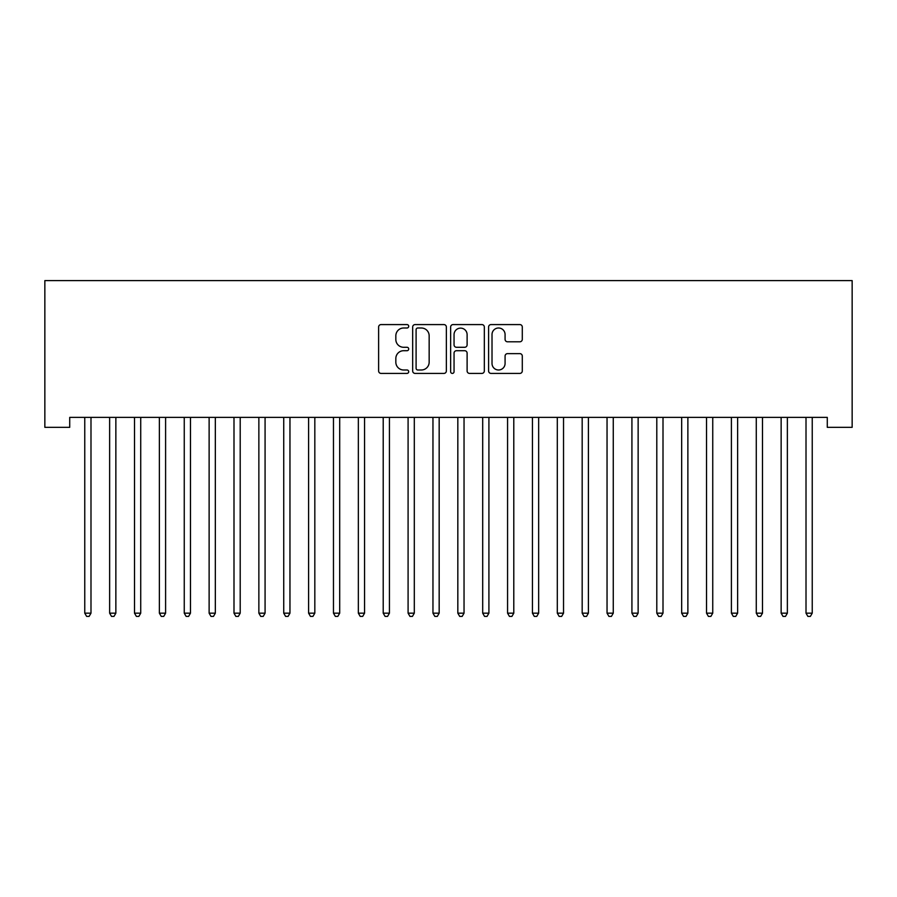 <?xml version="1.0" encoding="UTF-8"?>
<svg xmlns="http://www.w3.org/2000/svg" width="897" height="897" viewBox="0 0 897 897"><rect width="100%" height="100%" fill="white"/><g stroke="black" fill="none" stroke-linecap="round" stroke-linejoin="round"><path stroke-width="1.35" d="M408.707 326.295A1.704 1.704 0 0 0 407.003 324.579L381.057 324.579A2.444 2.444 0 0 0 378.624 327.024L378.624 370.966A2.444 2.444 0 0 0 381.057 373.41L407.003 373.41A1.704 1.704 0 0 0 408.707 371.694A1.704 1.704 0 0 0 407.003 369.99L403.639 369.99A7.815 7.815 0 0 1 395.835 362.175L395.835 358.508A7.815 7.815 0 0 1 403.639 350.705L407.003 350.705A1.704 1.704 0 0 0 408.707 348.989A1.704 1.704 0 0 0 407.003 347.285L403.639 347.285A7.815 7.815 0 0 1 395.835 339.47L395.835 335.814A7.815 7.815 0 0 1 403.639 327.999L407.003 327.999A1.704 1.704 0 0 0 408.707 326.295M519.845 341.791A2.444 2.444 0 0 0 522.289 339.346L522.289 327.024A2.444 2.444 0 0 0 519.845 324.579L491.04 324.579A2.444 2.444 0 0 0 488.596 327.024L488.596 370.966A2.444 2.444 0 0 0 491.04 373.41L519.845 373.41A2.444 2.444 0 0 0 522.289 370.966L522.289 356.075A2.444 2.444 0 0 0 519.845 353.631L507.511 353.631A2.444 2.444 0 0 0 505.078 356.075L505.078 363.453A6.526 6.526 0 0 1 498.541 369.99A6.526 6.526 0 0 1 492.016 363.453L492.016 334.525A6.526 6.526 0 0 1 498.541 327.999A6.526 6.526 0 0 1 505.078 334.525L505.078 339.346A2.444 2.444 0 0 0 507.511 341.791L519.845 341.791M827.281 417.385L69.719 417.385L69.719 427.331L44.85 427.331L44.85 280.604L852.15 280.604L852.15 427.331L827.281 427.331L827.281 417.385M446.358 327.024A2.444 2.444 0 0 0 443.925 324.579L415.12 324.579A2.444 2.444 0 0 0 412.676 327.024L412.676 370.966A2.444 2.444 0 0 0 415.12 373.41L443.925 373.41A2.444 2.444 0 0 0 446.358 370.966L446.358 327.024M453.075 324.579L481.88 324.579A2.444 2.444 0 0 1 484.324 327.024L484.324 370.966A2.444 2.444 0 0 1 481.88 373.41L469.557 373.41A2.444 2.444 0 0 1 467.113 370.966L467.113 353.138A2.444 2.444 0 0 0 464.668 350.705L456.495 350.705A2.444 2.444 0 0 0 454.05 353.138L454.05 371.694A1.704 1.704 0 0 1 452.346 373.41A1.704 1.704 0 0 1 450.642 371.694L450.642 327.024A2.444 2.444 0 0 1 453.075 324.579M417.8 327.999A1.704 1.704 0 0 0 416.096 329.704L416.096 368.275A1.704 1.704 0 0 0 417.8 369.99L421.343 369.99A7.815 7.815 0 0 0 429.158 362.175L429.158 335.814A7.815 7.815 0 0 0 421.343 327.999L417.8 327.999M467.113 334.648A6.526 6.526 0 0 0 460.587 328.123A6.526 6.526 0 0 0 454.05 334.648L454.05 344.84A2.444 2.444 0 0 0 456.495 347.285L464.668 347.285A2.444 2.444 0 0 0 467.113 344.84L467.113 334.648M90.989 418.675A2.489 2.489 -179.5 0 1 91.169 417.755A2.489 2.489 179.5 0 0 90.989 418.675L90.989 613.167L84.766 613.167L84.766 418.675A2.489 2.489 179.5 0 0 84.587 417.755A2.489 2.489 -179.5 0 1 84.766 418.675M90.989 613.167L89.117 616.396L86.628 616.396L84.766 613.167M109.456 417.755A2.489 2.489 -179.5 0 1 109.636 418.675A2.489 2.489 179.5 0 0 109.456 417.755L109.311 417.385M134.326 417.755A2.489 2.489 -179.5 0 1 134.505 418.675A2.489 2.489 179.5 0 0 134.326 417.755L134.18 417.385M116.184 417.385L116.038 417.755A2.489 2.489 179.5 0 0 115.859 418.675L115.859 613.167L109.636 613.167L109.636 418.675M115.859 613.167L113.986 616.396L111.508 616.396L109.636 613.167M141.053 417.385L140.907 417.755A2.489 2.489 179.5 0 0 140.728 418.675L140.728 613.167L134.505 613.167L134.505 418.675M140.728 613.167L138.856 616.396L136.378 616.396L134.505 613.167M159.195 417.755A2.489 2.489 -179.5 0 1 159.374 418.675A2.489 2.489 179.5 0 0 159.195 417.755L159.049 417.385M184.064 417.755A2.489 2.489 -179.5 0 1 184.255 418.675A2.489 2.489 179.5 0 0 184.064 417.755L183.919 417.385M165.923 417.385L165.777 417.755A2.489 2.489 179.5 0 0 165.597 418.675L165.597 613.167L159.374 613.167L159.374 418.675M165.597 613.167L163.736 616.396L161.247 616.396L159.374 613.167M190.792 417.385L190.646 417.755A2.489 2.489 179.5 0 0 190.467 418.675L190.467 613.167L184.255 613.167L184.255 418.675M190.467 613.167L188.605 616.396L186.116 616.396L184.255 613.167M208.945 417.755A2.489 2.489 -179.5 0 1 209.124 418.675A2.489 2.489 179.5 0 0 208.945 417.755L208.799 417.385M215.661 417.385L215.515 417.755A2.489 2.489 179.5 0 0 215.336 418.675L215.336 613.167L209.124 613.167L209.124 418.675M215.336 613.167L213.475 616.396L210.986 616.396L209.124 613.167M233.814 417.755A2.489 2.489 -179.5 0 1 233.994 418.675A2.489 2.489 179.5 0 0 233.814 417.755L233.669 417.385M240.531 417.385L240.385 417.755A2.489 2.489 179.5 0 0 240.205 418.675L240.205 613.167L233.994 613.167L233.994 418.675M240.205 613.167L238.344 616.396L235.855 616.396L233.994 613.167M258.684 417.755A2.489 2.489 -179.5 0 1 258.863 418.675A2.489 2.489 179.5 0 0 258.684 417.755L258.538 417.385M283.553 417.755A2.489 2.489 -179.5 0 1 283.732 418.675A2.489 2.489 179.5 0 0 283.553 417.755L283.407 417.385M308.422 417.755A2.489 2.489 -179.5 0 1 308.602 418.675A2.489 2.489 179.5 0 0 308.422 417.755L308.276 417.385M333.292 417.755A2.489 2.489 -179.5 0 1 333.471 418.675A2.489 2.489 179.5 0 0 333.292 417.755L333.146 417.385M358.161 417.755A2.489 2.489 -179.5 0 1 358.34 418.675A2.489 2.489 179.5 0 0 358.161 417.755L358.015 417.385M383.03 417.755A2.489 2.489 -179.5 0 1 383.21 418.675A2.489 2.489 179.5 0 0 383.03 417.755L382.884 417.385M407.911 417.755A2.489 2.489 -179.5 0 1 408.09 418.675A2.489 2.489 179.5 0 0 407.911 417.755L407.754 417.385M432.78 417.755A2.489 2.489 -179.5 0 1 432.959 418.675A2.489 2.489 179.5 0 0 432.78 417.755L432.634 417.385M457.649 417.755A2.489 2.489 -179.5 0 1 457.829 418.675A2.489 2.489 179.5 0 0 457.649 417.755L457.504 417.385M265.411 417.385L265.254 417.755A2.489 2.489 179.5 0 0 265.075 418.675L265.075 613.167L258.863 613.167L258.863 418.675M265.075 613.167L263.213 616.396L260.724 616.396L258.863 613.167M290.28 417.385L290.135 417.755A2.489 2.489 179.5 0 0 289.955 418.675L289.955 613.167L283.732 613.167L283.732 418.675M289.955 613.167L288.083 616.396L285.594 616.396L283.732 613.167M315.15 417.385L315.004 417.755A2.489 2.489 179.5 0 0 314.825 418.675L314.825 613.167L308.602 613.167L308.602 418.675M314.825 613.167L312.952 616.396L310.463 616.396L308.602 613.167M340.019 417.385L339.873 417.755A2.489 2.489 179.5 0 0 339.694 418.675L339.694 613.167L333.471 613.167L333.471 418.675M339.694 613.167L337.821 616.396L335.343 616.396L333.471 613.167M364.888 417.385L364.743 417.755A2.489 2.489 179.5 0 0 364.563 418.675L364.563 613.167L358.34 613.167L358.34 418.675M364.563 613.167L362.702 616.396L360.213 616.396L358.34 613.167M389.758 417.385L389.612 417.755A2.489 2.489 179.5 0 0 389.433 418.675L389.433 613.167L383.21 613.167L383.21 418.675M389.433 613.167L387.571 616.396L385.082 616.396L383.21 613.167M414.627 417.385L414.481 417.755A2.489 2.489 179.5 0 0 414.302 418.675L414.302 613.167L408.09 613.167L408.09 418.675M414.302 613.167L412.441 616.396L409.951 616.396L408.09 613.167M439.496 417.385L439.351 417.755A2.489 2.489 179.5 0 0 439.171 418.675L439.171 613.167L432.959 613.167L432.959 418.675M439.171 613.167L437.31 616.396L434.821 616.396L432.959 613.167M464.366 417.385L464.22 417.755A2.489 2.489 179.5 0 0 464.041 418.675L464.041 613.167L457.829 613.167L457.829 418.675M464.041 613.167L462.179 616.396L459.69 616.396L457.829 613.167M482.519 417.755A2.489 2.489 -179.5 0 1 482.698 418.675A2.489 2.489 179.5 0 0 482.519 417.755L482.373 417.385M489.246 417.385L489.089 417.755A2.489 2.489 179.5 0 0 488.91 418.675L488.91 613.167L482.698 613.167L482.698 418.675M488.91 613.167L487.049 616.396L484.559 616.396L482.698 613.167M507.388 417.755A2.489 2.489 -179.5 0 1 507.567 418.675A2.489 2.489 179.5 0 0 507.388 417.755L507.242 417.385M514.116 417.385L513.97 417.755A2.489 2.489 179.5 0 0 513.79 418.675L513.79 613.167L507.567 613.167L507.567 418.675M513.79 613.167L511.918 616.396L509.429 616.396L507.567 613.167M532.257 417.755A2.489 2.489 -179.5 0 1 532.437 418.675A2.489 2.489 179.5 0 0 532.257 417.755L532.112 417.385M538.985 417.385L538.839 417.755A2.489 2.489 179.5 0 0 538.66 418.675L538.66 613.167L532.437 613.167L532.437 418.675M538.66 613.167L536.787 616.396L534.298 616.396L532.437 613.167M557.127 417.755A2.489 2.489 -179.5 0 1 557.306 418.675A2.489 2.489 179.5 0 0 557.127 417.755L556.981 417.385M563.854 417.385L563.708 417.755A2.489 2.489 179.5 0 0 563.529 418.675L563.529 613.167L557.306 613.167L557.306 418.675M563.529 613.167L561.657 616.396L559.179 616.396L557.306 613.167M581.996 417.755A2.489 2.489 -179.5 0 1 582.175 418.675A2.489 2.489 179.5 0 0 581.996 417.755L581.85 417.385M588.724 417.385L588.578 417.755A2.489 2.489 179.5 0 0 588.398 418.675L588.398 613.167L582.175 613.167L582.175 418.675M588.398 613.167L586.537 616.396L584.048 616.396L582.175 613.167M606.865 417.755A2.489 2.489 -179.5 0 1 607.045 418.675A2.489 2.489 179.5 0 0 606.865 417.755L606.72 417.385M613.593 417.385L613.447 417.755A2.489 2.489 179.5 0 0 613.268 418.675L613.268 613.167L607.045 613.167L607.045 418.675M613.268 613.167L611.406 616.396L608.917 616.396L607.045 613.167M631.746 417.755A2.489 2.489 -179.5 0 1 631.925 418.675A2.489 2.489 179.5 0 0 631.746 417.755L631.589 417.385M638.462 417.385L638.316 417.755A2.489 2.489 179.5 0 0 638.137 418.675L638.137 613.167L631.925 613.167L631.925 418.675M638.137 613.167L636.276 616.396L633.787 616.396L631.925 613.167M656.615 417.755A2.489 2.489 -179.5 0 1 656.795 418.675A2.489 2.489 179.5 0 0 656.615 417.755L656.469 417.385M663.332 417.385L663.186 417.755A2.489 2.489 179.5 0 0 663.006 418.675L663.006 613.167L656.795 613.167L656.795 418.675M663.006 613.167L661.145 616.396L658.656 616.396L656.795 613.167M681.485 417.755A2.489 2.489 -179.5 0 1 681.664 418.675A2.489 2.489 179.5 0 0 681.485 417.755L681.339 417.385M688.201 417.385L688.055 417.755A2.489 2.489 179.5 0 0 687.876 418.675L687.876 613.167L681.664 613.167L681.664 418.675M687.876 613.167L686.014 616.396L683.525 616.396L681.664 613.167M706.354 417.755A2.489 2.489 -179.5 0 1 706.533 418.675A2.489 2.489 179.5 0 0 706.354 417.755L706.208 417.385M713.081 417.385L712.936 417.755A2.489 2.489 179.5 0 0 712.745 418.675L712.745 613.167L706.533 613.167L706.533 418.675M712.745 613.167L710.884 616.396L708.395 616.396L706.533 613.167M731.223 417.755A2.489 2.489 -179.5 0 1 731.403 418.675A2.489 2.489 179.5 0 0 731.223 417.755L731.077 417.385M737.951 417.385L737.805 417.755A2.489 2.489 179.5 0 0 737.626 418.675L737.626 613.167L731.403 613.167L731.403 418.675M737.626 613.167L735.753 616.396L733.264 616.396L731.403 613.167M756.093 417.755A2.489 2.489 -179.5 0 1 756.272 418.675A2.489 2.489 179.5 0 0 756.093 417.755L755.947 417.385M762.82 417.385L762.674 417.755A2.489 2.489 179.5 0 0 762.495 418.675L762.495 613.167L756.272 613.167L756.272 418.675M762.495 613.167L760.622 616.396L758.144 616.396L756.272 613.167M780.962 417.755A2.489 2.489 -179.5 0 1 781.141 418.675A2.489 2.489 179.5 0 0 780.962 417.755L780.816 417.385M787.689 417.385L787.544 417.755A2.489 2.489 179.5 0 0 787.364 418.675L787.364 613.167L781.141 613.167L781.141 418.675M787.364 613.167L785.492 616.396L783.014 616.396L781.141 613.167M805.831 417.755A2.489 2.489 -179.5 0 1 806.011 418.675A2.489 2.489 179.5 0 0 805.831 417.755L805.685 417.385M812.559 417.385L812.413 417.755A2.489 2.489 179.5 0 0 812.234 418.675L812.234 613.167L806.011 613.167L806.011 418.675M812.234 613.167L810.372 616.396L807.883 616.396L806.011 613.167"/></g></svg>
